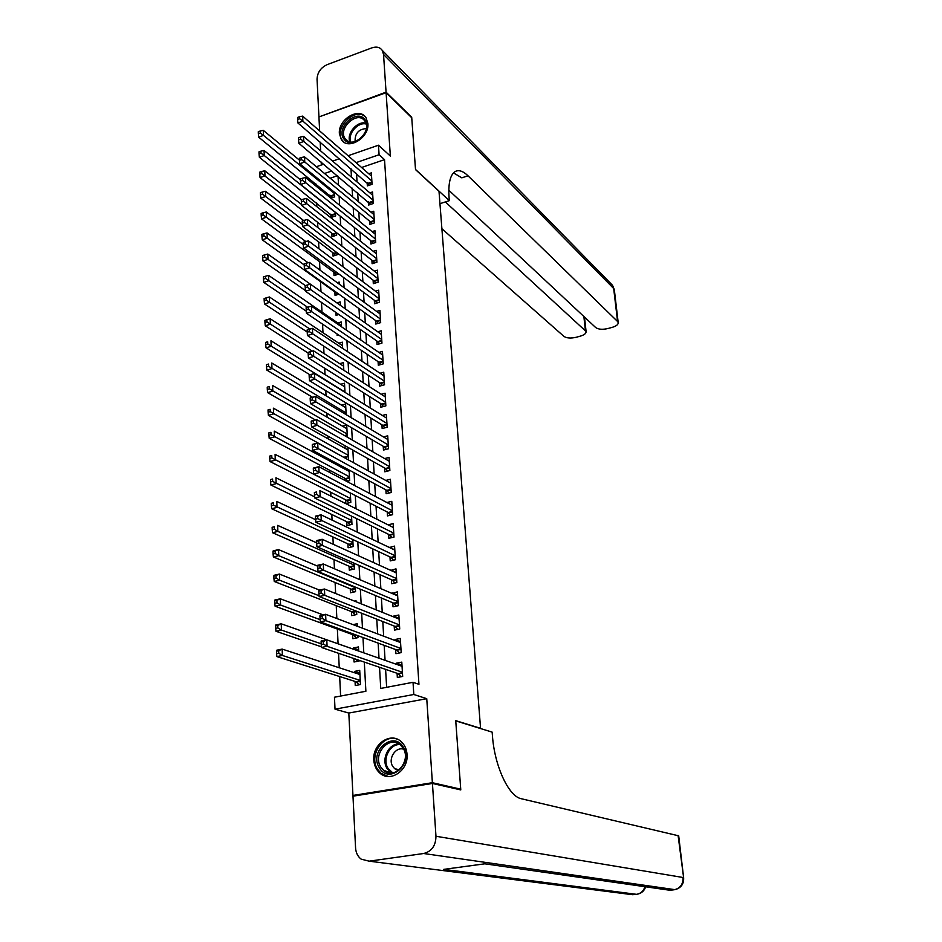 <?xml version="1.0" encoding="UTF-8"?>
<svg xmlns="http://www.w3.org/2000/svg" width="942" height="942" viewBox="0 0 942 942"><rect width="100%" height="100%" fill="white"/><g stroke="black" fill="none" stroke-linecap="round" stroke-linejoin="round"><path stroke-width="1.41" d="M339.391 133.611L341.369 139.663C348.045 150.649 369.476 137.72 367.886 123.52L366.014 117.726C359.338 106.517 337.884 119.422 339.391 133.611M373.797 760.029C374.186 765.552 376.247 769.944 379.979 773.194C390.4 782.849 408.663 770.262 407.05 754.389C406.638 749.102 404.695 744.863 401.21 741.672C390.8 731.557 372.278 744.05 373.797 760.029M480.573 728.555L438.996 191.273L415.528 169.619L411.736 117.762L386.102 92.693L318.938 116.938L319.644 130.926M320.198 142.148L320.645 150.92M321.198 162.083L321.352 165.003M355.028 795.849L352.944 795.448L432.378 782.708L426.75 698.681L413.809 694.489L335.022 709.173L334.457 697.221L365.885 691.251L364.307 662.096M426.75 698.681L348.811 713.059L352.944 795.448M348.811 713.059L335.022 709.173M315.747 183.643L315.864 185.963M316.677 202.871L316.865 206.675M317.619 222.288L317.878 227.599M318.573 241.882L318.902 248.735M319.538 261.664L319.939 270.071M320.504 281.634L320.987 291.643M321.516 302.417L321.987 312.096M322.564 324.142L322.988 332.703M323.636 346.079L323.989 353.521M324.707 368.24L325.014 374.539M325.791 390.636L326.05 395.758M326.898 413.267L327.086 417.2M328.004 436.134L328.134 438.842M329.123 459.249L329.194 460.709M329.665 470.27L329.771 472.448M330.724 492.266L330.913 496.14M331.808 514.497L332.079 520.09M332.891 536.94L333.256 544.299M333.998 559.619L334.445 568.78M335.105 582.533L335.646 593.519M336.235 605.671L336.859 618.529M337.366 629.044L338.084 643.786M338.543 653.289L339.25 667.748M339.673 676.533L340.615 696.056M481.032 728.472L455.728 720.654L460.732 789.184L458.872 789.478M460.732 789.184L432.378 782.708M367.144 182.56L367.345 185.892L372.066 184.302L371.36 172.869L368.758 173.752M368.31 201.706L368.522 205.085L373.267 203.519L372.549 191.968L369.865 192.863M369.488 221.052L369.7 224.443L374.469 222.901L373.75 211.244L370.971 212.162M370.689 240.563L370.889 244.002L375.693 242.471L374.951 230.708L372.09 231.626M371.89 260.263L372.102 263.725L376.918 262.217L376.176 250.348L373.209 251.29M373.103 280.151L373.315 283.648L378.154 282.164L377.412 270.177L374.339 271.131M374.327 300.227L374.539 303.76L379.414 302.288L378.66 290.195L375.469 291.16M375.564 320.492L375.776 324.06L380.674 322.611L379.909 310.401L376.612 311.39M376.812 340.957L377.024 344.56L381.946 343.135L381.18 330.795L377.754 331.808M378.072 361.61L378.295 365.249L383.241 363.848L382.464 351.401L378.896 352.426M379.343 382.476L379.567 386.149L384.536 384.772L383.759 372.196L380.038 373.232M380.627 403.541L380.851 407.25L385.855 405.896L385.066 393.191L381.192 394.262M381.922 424.807L382.158 428.551L387.174 427.221L386.373 414.398L382.334 415.481M383.229 446.284L383.465 450.064L388.516 448.757L387.715 435.816L383.488 436.923M384.56 467.974L384.795 471.801L389.87 470.517L389.058 457.435L384.63 458.566M385.89 489.887L386.126 493.738L391.236 492.489L390.412 479.278L385.773 480.432M387.244 512.012L387.48 515.898L392.614 514.673L391.79 501.332L386.903 502.522M388.61 534.35L388.846 538.294L394.003 537.093L393.167 523.611L388.022 524.835L393.415 527.532L319.915 490.617L320.186 496.646L314.734 498L389.541 534.821L391.954 537.564M389.988 556.922L390.223 560.902L395.416 559.725L394.568 546.113L389.411 547.49M391.377 579.73L391.625 583.746L396.841 582.603L395.981 568.85L390.812 570.393M392.779 602.762L393.026 606.813L398.278 605.706L397.406 591.812L392.213 593.519M394.203 626.03L394.451 630.127L399.726 629.044L398.855 615.008L393.591 616.115L393.638 616.892M395.64 649.544L395.887 653.677L401.186 652.629L400.315 638.441L395.028 639.524L395.087 640.501M359.856 673.153L354.522 671.399L354.592 672.765M355.04 681.419L355.252 685.552L360.456 684.551L359.714 670.374L354.522 671.399M358.619 649.862L353.309 647.99L353.368 649.156M353.851 658.529L354.039 662.002L359.208 660.978L359.173 660.342M352.614 634.637L352.826 638.7L357.972 637.64L357.878 635.662M351.425 611.605L351.637 615.621L356.747 614.525L356.582 611.24M350.247 588.797L350.448 592.777L355.546 591.658L355.299 587.078M349.07 566.224L349.282 570.157L354.345 569.003L354.039 563.175M347.916 543.864L348.116 547.761L353.156 546.584L352.779 539.519M346.774 521.727L346.962 525.589L351.978 524.388L351.543 516.122M345.632 499.813L345.832 503.629L350.813 502.404L350.318 492.949M344.513 478.112L344.619 480.267M337.036 333.904L337.118 335.47L338.673 335.011M335.929 312.461L336.07 315.346L338.849 314.51M334.857 291.926L335.046 295.399L338.955 294.198M333.845 272.203L334.021 275.641L338.72 273.898M332.832 252.668L333.009 256.071L337.695 254.575L337.625 253.186M331.82 233.31L331.996 236.678L336.671 235.17L336.529 232.662M330.83 214.128L331.007 217.472L335.646 215.942L335.458 212.339M337.436 175.742L330.195 178.215M275.594 625.865L275.688 628.385L277.878 627.914L277.784 625.394L275.594 625.865L275.77 624.982L281.234 623.816L358.69 651.028L358.466 646.942L353.309 647.99M357.371 626.277L357.242 623.745L353.014 624.628M356.076 601.75L356.029 600.772L354.486 601.114M346.738 481.386L349.659 480.644L349.105 470.034M346.114 468.421L344.36 468.869M347.457 459.366L348.528 459.095L347.904 447.344M346.574 446.59L343.441 447.415M347.363 437.206L346.715 425.042L342.499 426.173M346.173 414.668L345.608 404.024L341.569 405.131M344.996 392.355L344.501 383.206L340.627 384.301M343.818 370.277L343.418 362.599L339.697 363.659M342.664 348.422L342.335 342.17L338.755 343.218M341.522 326.78L341.263 321.952L337.813 322.976M340.38 305.361L340.203 301.911L336.918 302.912M339.261 284.154L339.155 282.058L337.212 282.659M338.154 263.159L338.107 262.394L337.413 262.618M330.866 198.15L334.645 196.878L334.398 192.227M329.841 195.124L329.971 197.42M379.532 667.301L380.745 688.437L413.02 682.302L418.943 684.304L384.524 159.645L361.587 167.488M356.547 173.434L357.042 181.936M357.677 192.769L358.195 201.517M358.82 212.28L359.349 221.288M359.974 231.979L360.515 241.234M361.139 251.879L361.693 261.381M362.317 271.955L362.894 281.717M363.506 292.232L364.095 302.264M364.707 312.697L365.308 323M365.908 333.362L366.532 343.948M367.133 354.227L367.769 365.096M368.369 375.305L369.028 386.455M369.617 396.594L370.288 408.027M370.877 418.083L371.56 429.811M372.149 439.784L372.855 451.819M373.432 461.71L374.151 474.05M374.728 483.858L375.469 496.505M376.035 506.231L376.8 519.195M377.365 528.827L378.142 542.109M378.696 551.647L379.496 565.259M380.05 574.702L380.862 588.656M381.416 598.005L382.252 612.3M382.793 621.543L383.653 636.191M384.183 645.329L385.066 660.33M385.596 669.362L386.644 687.319M397.088 673.294L397.336 677.475L402.67 676.45L401.787 662.12L396.464 663.168L396.535 664.357M348.093 155.736L378.472 145.209L390.353 156.054L386.102 92.693M378.472 145.209L379.084 154.735L356.029 162.648M384.524 159.645L379.084 154.735M413.02 682.302L413.809 694.489M316.382 166.722L323.707 164.191M332.597 161.106L339.461 158.727M331.784 170.985L324.507 173.493M363.8 652.865L362.976 637.534M362.47 628.196L361.669 613.242M361.151 603.798L360.362 589.197M359.856 579.66L359.079 565.412M358.561 555.78L357.807 541.874M357.277 532.136L356.547 518.583M356.017 508.751L355.299 495.527M354.769 485.613L354.074 472.707M353.533 462.71L352.85 450.123M352.308 440.044L351.649 427.774M351.095 417.6L350.448 405.649M349.894 395.393L349.258 383.747M348.705 373.409L348.093 362.058M347.527 351.649L346.927 340.592M346.362 330.112L345.785 319.338M345.208 308.776L344.642 298.284M344.077 287.663L343.524 277.454M342.947 266.763L342.405 256.813M341.828 246.062L341.298 236.383M340.71 225.562L340.203 216.142M339.615 205.262L339.12 196.101M338.531 185.162L338.048 176.26M350.966 168.63L351.46 177.178M352.084 188.059L352.579 196.854M353.203 207.664L353.721 216.707M354.333 227.469L354.875 236.76M355.487 247.452L356.029 257.013M356.641 267.634L357.206 277.454M357.807 288.017L358.384 298.096M358.984 308.587L359.573 318.949M360.174 329.359L360.786 340.003M361.375 350.342L361.999 361.257M362.588 371.525L363.235 382.735M363.812 392.932L364.472 404.424M365.049 414.539L365.732 426.326M366.308 436.37L366.991 448.463M367.568 458.413L368.275 470.812M368.84 480.679L369.57 493.396M370.135 503.181L370.877 516.216M371.431 525.907L372.196 539.271M372.749 548.868L373.527 562.562M374.08 572.065L374.881 586.101M375.422 595.497L376.247 609.874M376.776 619.177L377.624 633.907M378.142 643.115L379.014 658.199M401.963 665.111L396.464 663.168M400.503 641.596L395.028 639.524M399.055 618.317L393.591 616.115M397.63 595.273L392.178 592.942M396.205 572.477L390.789 570.004M394.804 549.893L389.399 547.302M401.398 666.065L402.022 665.947M321.104 641.961L321.222 644.54L323.483 644.081L323.365 641.502L321.104 641.961L321.151 641.019L326.792 639.853L402.046 666.288M323.365 641.502L326.792 639.853L327.086 646.294L321.434 647.448L398.042 673.612L401.068 676.756M402.411 672.258L327.086 646.294L323.483 644.081M321.222 644.54L321.434 647.448M359.926 674.507L282.153 649.097L282.388 655.467L276.877 656.586L356.029 681.737L359.137 684.81M278.773 653.289L278.691 650.734L276.489 651.193L276.571 653.736L278.773 653.289L282.388 655.467L360.244 680.418M276.489 651.193L276.654 650.239L282.153 649.097L278.691 650.734M276.877 656.586L276.571 653.736M403.294 747.112C414.327 763.385 388.987 785.145 379.367 767.777C368.628 751.586 393.462 730.015 403.294 747.112M380.862 767.153L383.582 770.344C394.58 780.647 411.878 760.818 402.999 748.03L400.562 745.134C389.623 734.524 372.078 754.177 380.862 767.153M403.682 749.255C395.616 746.323 387.645 758.934 392.802 766.482L394.698 768.707L398.407 770.485M397.524 739.282C383.3 733.17 368.393 755.661 377.601 769.296L381.027 773.311L388.245 776.491M364.766 119.41C374.092 129.878 352.296 150.826 344.16 139.31C335.046 128.854 356.476 108.106 364.766 119.41M345.467 139.063C352.744 149.425 372.573 131.256 364.919 121.165L364.542 120.647C357.053 110.379 337.436 128.76 345.208 138.709L345.467 139.063M365.578 117.138C355.487 106.093 333.032 128.607 342.323 140.358L343.995 142.183M366.285 128.548C358.537 129.231 354.804 133.552 355.099 141.512M432.437 783.461L352.979 796.178L355.57 847.918C355.911 852.769 357.772 856.514 361.163 859.139L369.158 861.176L423.665 853.511C431.683 851.438 435.781 845.692 435.969 836.261L432.437 783.461L460.779 789.914L455.751 720.889L492.148 732.122L492.454 735.961C494.585 766.199 508.81 796.614 521.326 798.734L678.699 835.837M381.71 774.43L381.675 773.818M435.969 836.261L683.044 877.497C683.209 884.255 680.254 888.341 674.189 889.766L669.962 890.272L484.812 863.814L443.729 869.372L636.568 894.335L628.008 894.264M386.067 92.151L411.701 117.22L415.504 169.43L449.322 200.646L449.075 197.643C448.133 183.431 450.194 174.717 455.257 171.491C458.848 169.642 463.099 171.079 468.009 175.801L617.575 321.505L613.689 288.546L383.535 54.448L386.067 92.151L319.35 116.784M449.322 200.646L439.961 203.672M445.342 201.941L586.077 331.466C586.289 333.35 584.393 334.905 580.402 336.117L576.186 337.283C570.77 338.519 566.672 338.213 563.893 336.353L441.928 228.765M383.535 54.448L382.287 50.421C379.944 47.182 376.482 46.335 371.902 47.854L327.098 64.668C320.704 67.706 317.36 72.546 317.042 79.187L318.914 116.396M448.816 190.237L595.697 327.557C598.405 329.453 602.503 329.771 608.002 328.511L612.3 327.333C616.433 326.062 618.399 324.46 618.188 322.517L617.575 321.505M453.479 172.881L461.804 177.838L468.009 175.801M319.95 616.362L320.068 618.906L322.317 618.423L322.199 615.88L319.95 616.362L319.997 615.491L325.614 614.29L400.562 642.574M322.199 615.88L325.614 614.29L325.908 620.648L320.292 621.85L396.582 649.886L399.502 652.959M400.939 648.485L325.908 620.648L322.317 618.423M320.068 618.906L320.292 621.85M318.82 591.034L318.926 593.554L321.163 593.06L321.057 590.54L318.82 591.034L318.867 590.245L324.448 589.009L399.102 619.094M321.057 590.54L324.448 589.009L324.743 595.297L319.15 596.533L395.145 626.406L397.948 629.409M399.467 624.946L324.743 595.297L321.163 593.06M318.926 593.554L319.15 596.533M317.69 565.989L317.807 568.485L320.033 567.979L319.915 565.483L317.69 565.989L317.748 565.271L323.294 563.999L397.665 595.85M319.915 565.483L323.294 563.999L323.577 570.228L318.031 571.488L393.721 603.163L396.417 606.095M398.019 601.644L323.577 570.228L320.033 567.979M317.807 568.485L318.031 571.488M316.583 541.226L316.689 543.687L318.902 543.169L318.796 540.696L316.583 541.226L316.642 540.578L322.152 539.271L396.229 572.854M318.796 540.696L322.152 539.271L322.435 545.43L316.912 546.725L392.319 580.142L394.91 583.016M396.582 578.576L322.435 545.43L318.902 543.169M316.689 543.687L316.912 546.725M355.876 659.212L357.795 661.26M277.784 625.394L281.234 623.816L281.458 630.104L275.982 631.27L321.387 646.813M277.878 627.914L281.458 630.104L321.187 643.822M275.982 631.27L275.688 628.385M323.012 614.843L280.327 598.806L280.551 605.023L275.111 606.224L353.603 635.002L356.476 637.946M276.983 602.833L276.901 600.337L274.723 600.819L274.805 603.316L276.983 602.833L280.551 605.023L320.127 619.659M274.723 600.819L274.887 600.007L280.327 598.806L276.901 600.337M275.111 606.224L274.805 603.316M319.526 590.104L279.433 574.067L279.656 580.225L274.24 581.461L352.402 611.982L355.169 614.867M276.1 578.011L276.018 575.55L273.851 576.045L273.934 578.506L276.1 578.011L279.656 580.225L319.091 595.756M273.851 576.045L274.028 575.303L279.433 574.067L276.018 575.55M274.24 581.461L273.934 578.506M317.701 566.189L278.538 549.598L278.761 555.686L273.38 556.957L351.213 589.197L353.874 592.023M275.229 553.472L275.146 551.023L272.992 551.541L273.074 553.978L275.229 553.472L278.761 555.686L355.334 587.678M272.992 551.541L273.168 550.87L278.538 549.598L275.146 551.023M273.38 556.957L273.074 553.978M315.488 516.722L315.594 519.16L317.795 518.63L317.678 516.192L315.546 516.145L321.022 514.815L394.816 550.081M317.678 516.192L321.022 514.815L321.304 520.902L315.817 522.233L390.918 557.37L393.426 560.184M395.169 555.756L317.795 518.63M315.594 519.16L315.817 522.233M316.653 542.827L277.666 525.389L277.878 531.418L272.532 532.713L350.047 566.648L352.602 569.404M274.369 529.192L274.287 526.778L272.144 527.296L272.226 529.71L274.369 529.192L277.878 531.418L354.133 565.07M272.144 527.296L274.287 526.778M272.532 532.713L272.226 529.71M393.768 533.148L320.186 496.646L316.689 494.362L316.583 491.948L314.392 492.489L314.51 494.903L316.689 494.362M314.392 492.489L316.583 491.948M314.51 494.903L314.734 498M315.629 519.713L276.795 501.45L277.007 507.408L271.685 508.739L348.881 544.311L351.354 547.008M273.51 505.171L273.427 502.781L271.296 503.311L271.39 505.701L273.51 505.171L352.944 542.686M271.296 503.311L273.427 502.781M271.685 508.739L271.39 505.701M313.321 468.527L313.427 470.906L315.605 470.352L315.488 467.962L313.392 468.08L318.808 466.69L392.025 505.218M315.488 467.962L318.808 466.69L319.079 472.648L313.651 474.038L388.175 512.483L390.506 515.18M392.367 510.776L315.605 470.352M313.427 470.906L313.651 474.038M314.652 496.858L275.935 477.759L276.147 483.658L270.86 485.012L347.728 522.198L350.118 524.835M272.674 481.409L272.591 479.042L270.472 479.584L270.554 481.951L272.674 481.409L351.778 520.526M270.472 479.584L272.591 479.042M270.86 485.012L270.554 481.951M312.261 444.812L312.367 447.179L314.522 446.602L314.416 444.247L312.332 444.436L317.713 443.011L390.647 483.116M314.416 444.247L317.713 443.011L317.984 448.898L312.591 450.323L386.821 490.382L389.07 493.019M390.989 488.627L314.522 446.602M312.367 447.179L312.591 450.323M350.33 493.137L275.088 454.327L275.288 460.155L270.036 461.545L346.585 500.296L348.893 502.887M271.838 457.894L271.755 455.563L269.647 456.116L269.73 458.448L271.838 457.894L350.612 498.589M269.647 456.116L271.755 455.563M270.036 461.545L269.73 458.448M311.201 421.357L311.307 423.688L313.462 423.111L313.356 420.768L311.272 421.05L316.63 419.59L389.293 461.239M313.356 420.768L316.63 419.59L316.901 425.419L311.543 426.867L385.478 468.492L387.645 471.071M389.635 466.69L313.462 423.111M311.307 423.688L311.543 426.867M349.176 471.459L274.24 431.13L274.452 436.9L269.212 438.324L345.467 478.618L347.68 481.15M271.013 434.639L270.931 432.319L268.835 432.896L268.917 435.204L271.013 434.639L349.458 476.852M268.835 432.896L270.931 432.319M269.212 438.324L268.917 435.204M310.165 398.148L310.271 400.456L312.403 399.867L312.297 397.548L310.236 397.901L315.57 396.417L387.939 439.584M312.297 397.548L315.57 396.417L315.829 402.187L310.495 403.659L384.159 446.826L386.244 449.346M388.281 444.977L312.403 399.867M310.271 400.456L310.495 403.659M348.045 449.993L273.404 408.18L273.616 413.891L268.411 415.34L345.325 458.201M270.189 411.619L270.107 409.323L268.023 409.911L268.105 412.196L270.189 411.619L348.328 455.339M268.023 409.911L270.107 409.323M268.411 415.34L268.105 412.196M309.141 375.187L309.235 377.471L311.366 376.859L311.26 374.575L309.212 374.998L314.51 373.479L386.609 418.13M311.26 374.575L314.51 373.479L314.769 379.19L309.471 380.698L382.841 425.372L384.866 427.833M386.938 423.476L311.366 376.859M309.235 377.471L309.471 380.698M346.915 428.74L272.579 385.478L272.791 391.13L267.61 392.602L315.37 419.932M269.377 388.846L269.306 386.573L267.234 387.162L267.304 389.435L269.377 388.846L347.198 434.038M267.234 387.162L269.306 386.573M267.61 392.602L267.304 389.435M308.116 352.461L308.222 354.722L310.33 354.11L310.224 351.849L308.199 352.332L313.462 350.801L385.29 396.888M310.224 351.849L313.462 350.801L313.721 356.441L308.446 357.984L381.545 404.118L383.488 406.532M385.619 402.187L310.33 354.11M308.222 354.722L308.446 357.984M345.796 407.686L271.767 363L271.967 368.593L266.822 370.1L312.556 397.253M268.576 366.297L268.505 364.059L266.445 364.66L266.515 366.897L268.576 366.297L346.079 412.937M266.445 364.66L268.505 364.059M266.822 370.1L266.515 366.897M307.104 329.983L307.21 332.22L309.306 331.596L309.212 329.347L307.104 329.983L312.426 328.346L383.983 375.858M309.212 329.347L312.426 328.346L312.685 333.939L307.433 335.493L380.25 383.076L382.134 385.431M384.312 381.098L309.306 331.596M307.21 332.22L307.433 335.493M344.701 386.844L270.955 340.757L271.166 346.303L266.044 347.822L309.906 374.798M267.787 343.995L267.705 341.781L265.656 342.393L265.738 344.607L267.787 343.995L344.972 392.037M265.656 342.393L267.705 341.781M266.044 347.822L265.738 344.607M383.005 360.209L311.661 311.661L311.402 306.126L382.688 355.028M380.803 364.542L378.978 362.234L306.444 313.25L311.661 311.661L308.293 309.306L308.199 307.092L306.115 307.728L306.209 309.942L308.293 309.306M306.209 309.942L306.444 313.25M311.402 306.126L308.199 307.092M343.606 366.191L270.166 318.749L270.354 324.236L265.267 325.779L308.14 353.05M266.998 321.917L266.927 319.727L264.89 320.351L264.961 322.541L266.998 321.917L312.332 351.13M266.927 319.727L270.166 318.749M265.267 325.779L264.961 322.541M381.722 339.532L310.636 289.618L310.389 284.143L381.404 334.386M379.473 343.854L377.718 341.593L305.455 291.231L310.636 289.618L307.292 287.251L307.198 285.061L305.126 285.709L305.22 287.899L307.292 287.251M305.22 287.899L305.455 291.231M310.389 284.143L307.198 285.061M342.523 345.738L269.365 296.965L269.565 302.394L264.502 303.96L307.198 332.008M266.233 300.074L266.15 297.896L264.125 298.532L264.196 300.698L266.233 300.074L309.93 329.088M266.15 297.896L269.365 296.965M264.502 303.96L264.196 300.698M380.45 319.044L309.635 267.799L309.388 262.382L380.132 313.957M378.166 323.353L376.459 321.14L304.478 269.436L309.635 267.799L306.303 265.432L306.209 263.265L304.148 263.925L304.242 266.091L306.303 265.432M304.242 266.091L304.478 269.436M309.388 262.382L306.209 263.265M341.451 325.473L268.588 275.394L268.776 280.775L263.748 282.365L306.291 311.19M265.456 278.443L265.385 276.289L263.371 276.936L263.442 279.079L265.456 278.443L307.622 307.269M265.385 276.289L268.588 275.394M263.748 282.365L263.442 279.079M379.19 298.755L308.635 246.203L308.387 240.846L378.872 293.716M376.871 303.053L375.222 300.887L303.512 247.864L308.635 246.203L305.326 243.837L305.232 241.682L303.183 242.353L303.277 244.496L305.326 243.837M303.277 244.496L303.512 247.864M308.387 240.846L305.232 241.682M337.978 313.898L338.508 314.604M310.354 284.154L267.811 254.057L268.011 259.368L262.995 260.993L305.408 290.572M264.702 257.036L264.62 254.905L262.618 255.565L262.688 257.684L264.702 257.036L305.385 285.626M264.62 254.905L267.811 254.057M262.995 260.993L262.688 257.684M377.942 278.655L307.657 224.832L307.41 219.521L377.624 273.663M375.587 282.953L373.998 280.834L302.547 226.516L307.657 224.832L304.36 222.453L304.266 220.322L302.217 221.005L302.311 223.124L304.36 222.453M302.311 223.124L302.547 226.516M307.41 219.521L304.266 220.322M308.046 262.747L267.045 232.921L267.234 238.185L262.253 239.833L335.788 292.597L337.424 294.669M263.948 235.841L263.866 233.734L261.876 234.393L261.947 236.501L263.948 235.841L304.184 264.89M263.866 233.734L267.045 232.921M262.253 239.833L261.947 236.501M376.706 258.756L306.68 203.672L306.433 198.421L376.388 253.798M374.327 263.03L372.785 260.958L301.605 205.391L306.68 203.672L303.395 201.294L303.3 199.186L301.275 199.869L301.369 201.977L303.395 201.294M301.369 201.977L301.605 205.391M306.433 198.421L303.3 199.186M305.797 241.529L266.28 211.997L266.48 217.213L261.511 218.885L334.763 272.886L336.341 274.923M263.195 214.87L263.124 212.774L261.146 213.445L261.217 215.53L263.195 214.87L303.277 244.543M263.124 212.774L266.28 211.997M261.511 218.885L261.217 215.53M375.469 239.032L305.714 182.736L305.479 177.532L375.175 234.134M373.067 243.307L371.572 241.282L300.663 184.467L305.714 182.736L302.453 180.346L302.358 178.262L300.333 178.956L300.427 181.041L302.453 180.346M300.427 181.041L300.663 184.467M305.479 177.532L302.358 178.262M303.654 220.534L265.538 191.285L265.726 196.454L260.793 198.138L333.751 253.363L335.281 255.353M262.465 194.099L262.394 192.027L260.416 192.71L260.487 194.77L262.465 194.099L302.406 224.408M262.394 192.027L265.538 191.285M260.793 198.138L260.487 194.77M374.257 219.498L304.761 162L304.525 156.855L373.962 214.635M371.831 223.76L370.383 221.77L299.733 163.755L304.761 162L301.511 159.61L301.416 157.538L299.403 158.244L299.497 160.305L301.511 159.61M299.497 160.305L299.733 163.755M304.525 156.855L301.416 157.538M301.628 199.751L264.784 170.785L264.973 175.895L260.063 177.602L332.738 234.016L334.222 235.959M261.735 173.528L261.664 171.491L259.698 172.174L259.768 174.223L261.735 173.528L301.534 204.473M261.664 171.491L264.784 170.785M260.063 177.602L259.768 174.223M373.056 200.14L303.807 141.477L303.571 136.378L372.761 195.335M370.606 204.39L298.814 143.255L303.807 141.477L300.58 139.075L300.486 137.037L298.484 137.744L298.579 139.793L300.58 139.075M298.579 139.793L298.814 143.255M303.571 136.378L300.486 137.037M300.368 179.734L264.054 150.484L264.231 155.536L259.356 157.267L333.174 216.754M261.005 153.169L260.934 151.144L258.979 151.85L259.05 153.876L261.005 153.169L264.231 155.536L335.47 212.586M260.934 151.144L264.054 150.484M259.356 157.267L259.05 153.876M371.866 180.97L302.877 121.153L302.641 116.113L371.572 176.201M369.382 185.209L297.907 122.955L302.877 121.153L299.662 118.751L299.568 116.726L297.578 117.444L297.66 119.469L299.662 118.751M297.66 119.469L297.907 122.955M302.641 116.113L299.568 116.726M299.497 160.199L263.324 130.373L263.501 135.389L258.65 137.143L332.149 197.714M260.286 133.01L260.216 131.009L258.273 131.715L258.344 133.717L260.286 133.01L263.501 135.389L334.469 193.569M260.216 131.009L263.324 130.373M258.65 137.143L258.344 133.717M402.469 673.177L398.49 673.942M402.446 672.765L398.042 673.612M356.029 681.737L360.268 680.913M356.5 682.043L360.291 681.313M391.625 773.017L387.15 768.613C380.98 759.417 388.445 743.709 398.878 743.897M399.844 744.545C389.611 743.98 382.028 759.405 388.104 768.448L392.79 772.887M349.871 141.783C346.315 133.458 357.395 120.6 365.92 123.178M366.167 124.026C357.972 121.671 347.421 133.917 350.718 141.936M369.158 861.176L633.083 894.759M674.872 889.648L423.665 853.511M675.838 889.413C681.349 887.552 683.951 883.655 683.633 877.708L678.087 835.424M670.574 890.202L665.123 889.578M644.964 886.705C643.539 891.073 640.748 893.617 636.568 894.335L637.31 894.217M585.394 330.407L583.863 316.5M610.781 283.518L612.512 285.296L614.372 290.065M400.998 649.438L397.041 650.227M400.962 649.014L396.582 649.886M399.526 625.935L395.605 626.748M399.502 625.5L395.145 626.406M398.089 602.68L394.18 603.504M398.054 602.232L393.721 603.163M396.653 579.648L392.767 580.508M396.629 579.2L392.319 580.142M353.603 635.002L355.181 634.673M354.062 635.332L355.923 634.943M352.402 611.982L356.335 611.146M352.861 612.324L356.594 611.535M351.213 589.197L355.358 588.291M351.672 589.551L355.393 588.738M395.24 556.863L391.366 557.735M395.204 556.392L390.918 557.37M350.047 566.648L354.168 565.706M350.506 567.002L354.192 566.166M393.838 534.291L389.988 535.197M393.803 533.82L389.541 534.821M348.881 544.311L352.979 543.346M349.341 544.676L353.014 543.817M392.449 511.953L388.622 512.872M392.414 511.471L388.175 512.483M347.728 522.198L351.813 521.22M348.187 522.575L351.837 521.691M391.071 489.84L387.268 490.782M391.036 489.345L386.821 490.382M346.585 500.296L350.648 499.295M347.045 500.685L350.683 499.79M389.705 467.938L385.926 468.892M389.682 467.432L385.478 468.492M345.467 478.618L349.506 477.594M345.914 479.007L349.529 478.089M388.363 446.261L384.595 447.238M388.328 445.743L384.159 446.826M344.348 457.141L348.363 456.105M344.796 457.541L348.387 456.611M387.021 424.783L383.276 425.784M386.997 424.265L382.841 425.372M344.478 435.545L347.233 434.815M345.102 435.91L347.268 435.334M385.702 403.529L381.981 404.542M385.667 402.999L381.545 404.118M345.09 414.021L346.126 413.738M384.395 382.476L380.686 383.5M384.36 381.934L380.25 383.076M383.1 361.622L379.414 362.67M383.064 361.069L378.978 362.234M381.816 340.969L378.142 342.028M381.781 340.403L377.718 341.593M380.544 320.515L376.894 321.587M380.509 319.95L376.459 321.14M379.285 300.251L375.646 301.346M379.249 299.674L375.222 300.887M378.036 280.186L374.421 281.293M378.001 279.597L373.998 280.834M335.788 292.597L336.435 292.397M336.223 293.044L337.012 292.809M376.8 260.298L373.209 261.429M376.765 259.709L372.785 260.958M334.763 272.886L336.577 272.32M335.199 273.345L337.142 272.733M375.575 240.61L371.996 241.753M375.54 240.01L371.572 241.282M333.751 253.363L336.647 252.432M334.175 253.822L337.201 252.856M374.363 221.099L370.807 222.253M374.327 220.499L370.383 221.77M332.738 234.016L336.541 232.78M333.174 234.487L336.577 233.38M373.162 201.776L369.617 202.942M373.114 201.152L369.193 202.459M331.737 214.847L335.529 213.599M332.173 215.329L335.552 214.211M371.972 182.618L368.452 183.808M371.925 182.006L368.028 183.313M330.748 195.854L334.516 194.594M331.184 196.336L334.551 195.206M341.369 139.663L342.629 140.77M394.698 768.707L399.302 769.779M391.684 773.005L383.582 770.344M347.833 141.041L345.208 138.709M683.633 877.708L678.676 835.695M638.099 894.017C641.891 892.981 644.399 890.579 645.647 886.799M586.077 331.466L584.499 317.089M618.188 322.517L614.314 289.594L612.512 285.296L382.287 50.421"/></g></svg>
